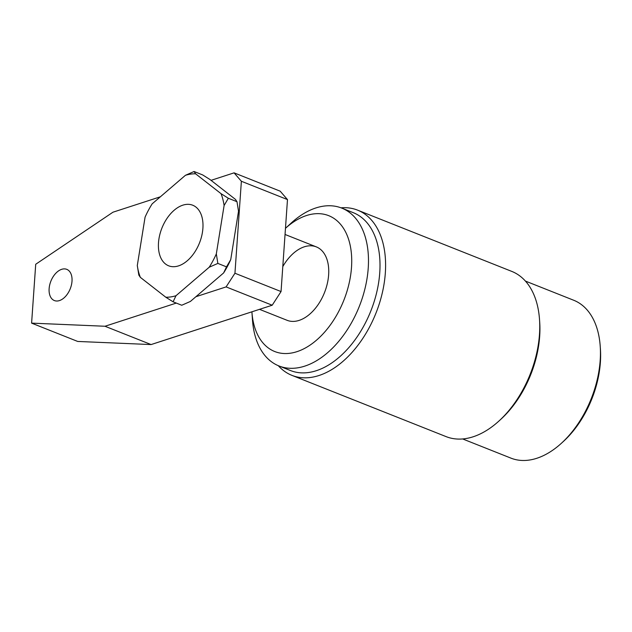 <?xml version="1.0" encoding="UTF-8"?>
<svg xmlns="http://www.w3.org/2000/svg" width="632" height="632" viewBox="0 0 632 632"><rect width="100%" height="100%" fill="white"/><g stroke="black" fill="none" stroke-linecap="round" stroke-linejoin="round"><path stroke-width="0.95" d="M291.952 375.376L446.113 436.625A88.899 55.095 -68.3 0 0 499.241 420.754L501.223 418.929A84.949 52.646 -68.3 0 0 539.673 336.358A84.949 52.646 -68.3 0 0 539.696 322.075L539.507 319.397A88.899 55.095 -68.3 0 0 511.762 271.397L357.601 210.148A88.899 55.095 111.7 0 1 385.322 273.087A88.899 55.095 111.7 0 1 291.952 375.376A88.899 55.095 111.7 0 1 278.301 365.691M499.241 420.754A88.899 55.095 -68.3 0 0 539.483 334.336A88.899 55.095 -68.3 0 0 539.507 319.397M600.21 346.123L600.4 348.801A80.991 50.197 111.7 0 1 600.376 362.42A80.991 50.197 111.7 0 1 563.712 441.152L561.73 442.969A84.949 52.646 -68.3 0 0 600.187 360.398A84.949 52.646 -68.3 0 0 600.21 346.123A84.949 52.646 -68.3 0 0 573.698 300.247L525.397 281.066M462.671 438.948L510.964 458.137A84.949 52.646 -68.3 0 0 561.73 442.969M259.515 309.34L287.133 320.321A39.508 24.49 -68.3 0 0 328.632 274.857A39.508 24.49 -68.3 0 0 316.316 246.883A39.508 24.49 -68.3 0 0 282.796 266.593M251.907 311.813A73.091 45.299 -68.3 0 0 251.923 312.058A73.091 45.299 -68.3 0 0 301.598 349.867A73.091 45.299 -68.3 0 0 351.503 267.431A73.091 45.299 -68.3 0 0 285.474 228.318L290.965 223.262A84.949 52.646 111.7 0 1 341.73 208.094A84.949 52.646 111.7 0 1 368.219 268.237A84.949 52.646 111.7 0 1 279.004 365.975A84.949 52.646 111.7 0 1 252.492 320.108L251.923 312.058M279.004 365.975L290.53 370.557A84.949 52.646 -68.3 0 0 379.745 272.819A84.949 52.646 -68.3 0 0 353.256 212.676L341.73 208.094M341.027 207.817A88.899 55.095 111.7 0 1 357.601 210.148M202.019 217.234A32.595 20.2 -68.3 0 0 192.736 205.226A32.595 20.2 -68.3 0 0 167.219 218.087A32.595 20.2 -68.3 0 0 159.382 253.803A32.595 20.2 -68.3 0 0 168.665 265.811A32.595 20.2 -68.3 0 0 194.182 252.95A32.595 20.2 -68.3 0 0 202.019 217.234M221.05 193.676A64.48 39.966 111.7 0 1 222.875 199.341A64.48 39.966 111.7 0 1 224.107 205.511L228.342 198.266L221.05 193.676L195.596 173.808L194.064 171.509L185.421 175.309A64.48 39.966 111.7 0 1 195.596 173.808M194.064 171.509L202.706 174.946L210.006 179.535L235.46 199.404L236.984 201.703L238.517 211.23L230.735 259.61A64.48 39.966 111.7 0 1 223.625 272.937L190.382 301.448L181.747 305.248L173.097 301.812L175.98 295.729A64.48 39.966 111.7 0 1 165.805 297.23L173.097 301.812M165.805 297.23L140.351 277.361A64.48 39.966 111.7 0 1 137.294 265.527L145.076 217.147A64.48 39.966 111.7 0 1 152.186 203.82L185.421 175.309M236.984 201.703L228.342 198.266M224.107 205.511L216.326 253.89A64.48 39.966 111.7 0 1 209.216 267.218L217.858 263.418L216.326 253.89M230.735 259.61L226.501 266.854L217.858 263.418M226.501 266.854L223.625 272.937M209.216 267.218L175.98 295.729M137.294 265.527L138.827 275.062L140.351 277.361M49.13 288.666A16.795 10.404 -68.3 0 0 54.368 300.555A16.795 10.404 -68.3 0 0 72.001 281.24A16.795 10.404 -68.3 0 0 66.763 269.351A16.795 10.404 -68.3 0 0 49.13 288.666M160.37 196.797L112.962 212.202L35.716 264.263L31.6 323.126L77.704 341.446L151.095 344.566L272.202 305.217L226.098 286.904L234.946 273.245L241.377 181.266L234.077 172.852L211.033 180.341M151.095 344.566L104.991 326.254L176.296 303.084M195.912 296.708L226.098 286.904M234.946 273.245L281.05 291.557L287.481 199.586L241.377 181.266M234.077 172.852L280.181 191.172L287.481 199.586M104.991 326.254L31.6 323.126M281.05 291.557L272.202 305.217M316.316 246.883L285.04 234.464"/></g></svg>
